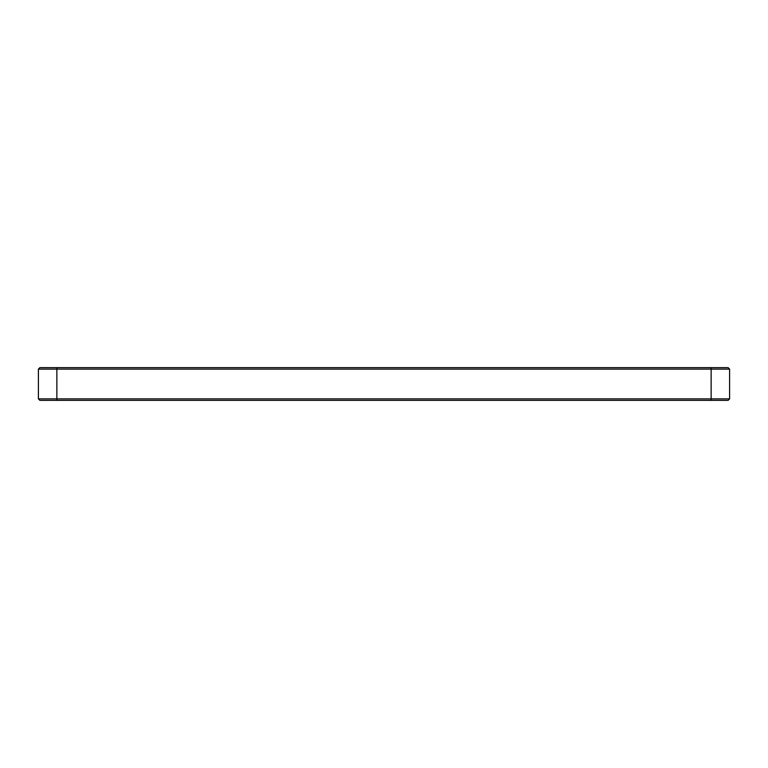 <?xml version="1.0" encoding="UTF-8"?>
<svg xmlns="http://www.w3.org/2000/svg" width="768" height="768" viewBox="0 0 768 768"><rect width="100%" height="100%" fill="white"/><g stroke="black" fill="none" stroke-linecap="round" stroke-linejoin="round"><path stroke-width="1.15" d="M56.87 367.642L56.87 369.12L38.4 369.12L39.878 367.642L728.122 367.642L729.6 369.12L729.6 398.88L728.122 400.358L39.878 400.358L38.4 398.88L39.878 400.358M729.6 398.88L38.4 398.88L38.4 369.12M728.122 367.642L729.6 369.12L711.13 369.12L711.13 400.358M56.87 400.358L56.87 369.12L711.13 369.12L711.13 367.642"/></g></svg>
